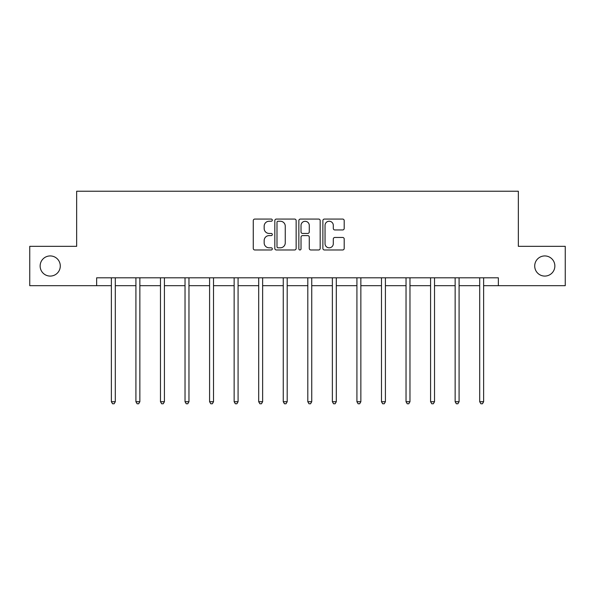 <?xml version="1.0" encoding="UTF-8"?>
<svg xmlns="http://www.w3.org/2000/svg" width="595" height="595" viewBox="0 0 595 595"><rect width="100%" height="100%" fill="white"/><g stroke="black" fill="none" stroke-linecap="round" stroke-linejoin="round"><path stroke-width="0.89" d="M272.317 220.15A1.078 1.078 0 0 0 271.231 219.072L254.816 219.072A1.547 1.547 0 0 0 253.269 220.619L253.269 248.427A1.547 1.547 0 0 0 254.816 249.974L271.231 249.974A1.078 1.078 0 0 0 272.317 248.888A1.078 1.078 0 0 0 271.231 247.81L269.111 247.81A4.946 4.946 0 0 1 264.165 242.864L264.165 240.544A4.946 4.946 0 0 1 269.111 235.605L271.231 235.605A1.078 1.078 0 0 0 272.317 234.519A1.078 1.078 0 0 0 271.231 233.441L269.111 233.441A4.946 4.946 0 0 1 264.165 228.495L264.165 226.174A4.946 4.946 0 0 1 269.111 221.236L271.231 221.236A1.078 1.078 0 0 0 272.317 220.15M534.712 266.002A10.07 10.07 0 0 0 544.789 276.08A10.07 10.07 0 0 0 554.86 266.002A10.07 10.07 0 0 0 544.789 255.932A10.07 10.07 0 0 0 534.712 266.002M40.14 266.002A10.07 10.07 0 0 0 50.211 276.08A10.07 10.07 0 0 0 60.288 266.002A10.07 10.07 0 0 0 50.211 255.932A10.07 10.07 0 0 0 40.14 266.002M342.653 229.96A1.547 1.547 0 0 0 344.2 228.421L344.2 220.619A1.547 1.547 0 0 0 342.653 219.072L324.424 219.072A1.547 1.547 0 0 0 322.877 220.619L322.877 248.427A1.547 1.547 0 0 0 324.424 249.974L342.653 249.974A1.547 1.547 0 0 0 344.2 248.427L344.2 239.004A1.547 1.547 0 0 0 342.653 237.457L334.851 237.457A1.547 1.547 0 0 0 333.304 239.004L333.304 243.675A4.135 4.135 0 0 1 329.176 247.81A4.135 4.135 0 0 1 325.041 243.675L325.041 225.364A4.135 4.135 0 0 1 329.176 221.236A4.135 4.135 0 0 1 333.304 225.364L333.304 228.421A1.547 1.547 0 0 0 334.851 229.96L342.653 229.96M96.65 285.682L29.75 285.682L29.75 246.33L76.658 246.33L76.658 191.233L518.342 191.233L518.342 246.33L565.25 246.33L565.25 285.682L498.35 285.682L498.35 277.805L96.65 277.805L96.65 285.682L111.369 285.682M296.146 220.619A1.547 1.547 0 0 0 294.599 219.072L276.37 219.072A1.547 1.547 0 0 0 274.823 220.619L274.823 248.427A1.547 1.547 0 0 0 276.37 249.974L294.599 249.974A1.547 1.547 0 0 0 296.146 248.427L296.146 220.619M300.401 219.072L318.63 219.072A1.547 1.547 0 0 1 320.177 220.619L320.177 248.427A1.547 1.547 0 0 1 318.63 249.974L310.828 249.974A1.547 1.547 0 0 1 309.281 248.427L309.281 237.145A1.547 1.547 0 0 0 307.734 235.605L302.558 235.605A1.547 1.547 0 0 0 301.018 237.145L301.018 248.888A1.078 1.078 0 0 1 299.932 249.974A1.078 1.078 0 0 1 298.854 248.888L298.854 220.619A1.547 1.547 0 0 1 300.401 219.072M115.304 285.682L135.92 285.682M139.855 285.682L160.479 285.682M164.413 285.682L185.03 285.682M188.965 285.682L209.589 285.682M213.523 285.682L234.14 285.682M238.082 285.682L258.699 285.682M262.633 285.682L283.257 285.682M287.192 285.682L307.808 285.682M311.743 285.682L332.367 285.682M336.301 285.682L356.918 285.682M360.86 285.682L381.477 285.682M385.411 285.682L406.035 285.682M409.97 285.682L430.587 285.682M434.521 285.682L455.145 285.682M459.08 285.682L479.696 285.682M483.631 285.682L498.35 285.682M278.073 221.236A1.078 1.078 0 0 0 276.987 222.314L276.987 246.724A1.078 1.078 0 0 0 278.073 247.81L280.312 247.81A4.946 4.946 0 0 0 285.258 242.864L285.258 226.174A4.946 4.946 0 0 0 280.312 221.236L278.073 221.236M309.281 225.446A4.135 4.135 0 0 0 305.146 221.31A4.135 4.135 0 0 0 301.018 225.446L301.018 231.894A1.547 1.547 0 0 0 302.558 233.441L307.734 233.441A1.547 1.547 0 0 0 309.281 231.894L309.281 225.446M115.504 277.805L115.415 278.036A1.577 1.577 0 0 0 115.304 278.624L115.304 401.722L111.369 401.722L111.369 278.624A1.577 1.577 0 0 0 111.25 278.036L111.161 277.805M115.304 401.722L114.121 403.767L112.544 403.767L111.369 401.722M140.063 277.805L139.974 278.036A1.577 1.577 0 0 0 139.855 278.624L139.855 401.722L135.92 401.722L135.92 278.624A1.577 1.577 0 0 0 135.809 278.036L135.712 277.805M139.855 401.722L138.68 403.767L137.103 403.767L135.92 401.722M164.622 277.805L164.525 278.036A1.577 1.577 0 0 0 164.413 278.624L164.413 401.722L160.479 401.722L160.479 278.624A1.577 1.577 0 0 0 160.36 278.036L160.271 277.805M164.413 401.722L163.231 403.767L161.654 403.767L160.479 401.722M189.173 277.805L189.084 278.036A1.577 1.577 0 0 0 188.965 278.624L188.965 401.722L185.03 401.722L185.03 278.624A1.577 1.577 0 0 0 184.919 278.036L184.829 277.805M188.965 401.722L187.789 403.767L186.213 403.767L185.03 401.722M213.731 277.805L213.635 278.036A1.577 1.577 0 0 0 213.523 278.624L213.523 401.722L209.589 401.722L209.589 278.624A1.577 1.577 0 0 0 209.477 278.036L209.38 277.805M213.523 401.722L212.341 403.767L210.771 403.767L209.589 401.722M238.283 277.805L238.193 278.036A1.577 1.577 0 0 0 238.082 278.624L238.082 401.722L234.14 401.722L234.14 278.624A1.577 1.577 0 0 0 234.028 278.036L233.939 277.805M238.082 401.722L236.899 403.767L235.322 403.767L234.14 401.722M262.841 277.805L262.745 278.036A1.577 1.577 0 0 0 262.633 278.624L262.633 401.722L258.699 401.722L258.699 278.624A1.577 1.577 0 0 0 258.587 278.036L258.49 277.805M262.633 401.722L261.45 403.767L259.881 403.767L258.699 401.722M287.4 277.805L287.303 278.036A1.577 1.577 0 0 0 287.192 278.624L287.192 401.722L283.257 401.722L283.257 278.624A1.577 1.577 0 0 0 283.138 278.036L283.049 277.805M287.192 401.722L286.009 403.767L284.432 403.767L283.257 401.722M311.951 277.805L311.862 278.036A1.577 1.577 0 0 0 311.743 278.624L311.743 401.722L307.808 401.722L307.808 278.624A1.577 1.577 0 0 0 307.697 278.036L307.6 277.805M311.743 401.722L310.568 403.767L308.991 403.767L307.808 401.722M336.51 277.805L336.413 278.036A1.577 1.577 0 0 0 336.301 278.624L336.301 401.722L332.367 401.722L332.367 278.624A1.577 1.577 0 0 0 332.255 278.036L332.159 277.805M336.301 401.722L335.119 403.767L333.55 403.767L332.367 401.722M361.061 277.805L360.972 278.036A1.577 1.577 0 0 0 360.86 278.624L360.86 401.722L356.918 401.722L356.918 278.624A1.577 1.577 0 0 0 356.807 278.036L356.717 277.805M360.86 401.722L359.678 403.767L358.101 403.767L356.918 401.722M385.62 277.805L385.523 278.036A1.577 1.577 0 0 0 385.411 278.624L385.411 401.722L381.477 401.722L381.477 278.624A1.577 1.577 0 0 0 381.365 278.036L381.269 277.805M385.411 401.722L384.229 403.767L382.659 403.767L381.477 401.722M410.171 277.805L410.081 278.036A1.577 1.577 0 0 0 409.97 278.624L409.97 401.722L406.035 401.722L406.035 278.624A1.577 1.577 0 0 0 405.916 278.036L405.827 277.805M409.97 401.722L408.787 403.767L407.211 403.767L406.035 401.722M434.729 277.805L434.64 278.036A1.577 1.577 0 0 0 434.521 278.624L434.521 401.722L430.587 401.722L430.587 278.624A1.577 1.577 0 0 0 430.475 278.036L430.378 277.805M434.521 401.722L433.346 403.767L431.769 403.767L430.587 401.722M459.288 277.805L459.191 278.036A1.577 1.577 0 0 0 459.08 278.624L459.08 401.722L455.145 401.722L455.145 278.624A1.577 1.577 0 0 0 455.026 278.036L454.937 277.805M459.08 401.722L457.897 403.767L456.32 403.767L455.145 401.722M483.839 277.805L483.75 278.036A1.577 1.577 0 0 0 483.631 278.624L483.631 401.722L479.696 401.722L479.696 278.624A1.577 1.577 0 0 0 479.585 278.036L479.496 277.805M483.631 401.722L482.456 403.767L480.879 403.767L479.696 401.722"/></g></svg>
